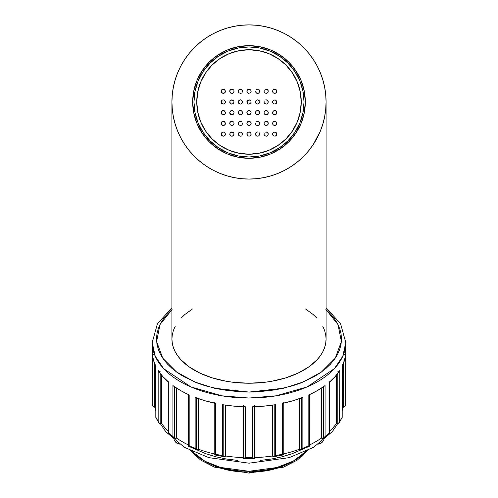 <?xml version="1.0" encoding="UTF-8"?>
<svg xmlns="http://www.w3.org/2000/svg" width="498" height="498" viewBox="0 0 498 498"><rect width="100%" height="100%" fill="white"/><g stroke="black" fill="none" stroke-linecap="round" stroke-linejoin="round"><path stroke-width="0.75" d="M306.127 451.275L293.073 461.235L277.479 467.454L249 471.276L249 473.1L249 471.276A64.23 36.84 0 0 0 306.127 451.275M249 472.328L269.984 470.149L293.278 461.123M160.418 423.804L165.666 431.617L184.403 447.316L208.805 457.65L249 463.184L249 471.276L249 458.583L249 463.184L289.195 457.65L313.597 447.316L332.334 431.617L337.582 423.804M179.703 444.141L176.678 443.033L174.107 440.101A80.931 46.42 0 0 0 175.682 442.162L175.682 441.377L175.682 442.162A6.424 3.685 0 0 0 179.336 444.073M342.612 407.109A93.78 53.79 180 0 1 342.194 409.922A93.78 53.79 0 0 0 342.612 407.109L342.612 365.376L342.612 407.109A5.808 3.33 -0 0 0 343.153 407.183A2.141 1.226 -0 0 0 343.458 407.208L343.564 363.092L343.458 407.208A2.141 1.226 180 0 1 343.153 407.183L343.153 364.138L343.153 407.183A5.808 3.33 180 0 1 342.612 407.109M336.312 423.543A93.78 53.79 180 0 1 329.763 431.256A93.78 53.79 0 0 0 336.312 423.543L336.312 375.243L336.312 423.543A5.808 3.33 -0 0 0 336.785 423.711A2.141 1.226 -0 0 0 337.065 423.786L337.825 423.754L337.825 373.332L337.825 423.754L337.065 423.786A2.141 1.226 180 0 1 336.785 423.711L336.785 374.67L336.785 423.711A5.808 3.33 180 0 1 336.312 423.543M309.638 444.944A93.78 53.79 0 0 0 321.465 438.059A93.78 53.79 180 0 1 310.559 444.49M283.785 453.865A93.78 53.79 0 0 0 299.522 449.233A93.78 53.79 180 0 1 286.157 453.305M254.739 457.606A93.78 53.79 0 0 0 272.636 455.969A93.78 53.79 180 0 1 258.643 457.419M272.674 456.286A2.141 1.226 0 0 0 272.736 456.461L273.607 456.734L274.796 456.087L274.796 404.799L274.796 456.087L273.607 456.734L272.736 456.461A2.141 1.226 180 0 1 272.674 456.286L272.674 405.123L272.674 456.286A5.808 3.33 180 0 1 272.636 455.969L272.636 405.129L272.636 455.969A5.808 3.33 0 0 0 272.674 456.286M299.728 449.526A2.141 1.226 -0 0 0 299.883 449.682L301.67 449.451L301.67 397.865L301.67 449.451L299.883 449.682A2.141 1.226 180 0 1 299.728 449.526L299.728 398.568L299.728 449.526A5.808 3.33 180 0 1 299.522 449.233L299.522 398.643L299.522 449.233A5.808 3.33 -0 0 0 299.728 449.526M321.82 438.302A2.141 1.226 -0 0 0 322.05 438.427L323.389 438.308L323.389 386.803L323.389 438.308L322.05 438.427A2.141 1.226 180 0 1 321.82 438.302L321.82 387.861L321.82 438.302A5.808 3.33 180 0 1 321.465 438.059L321.465 388.091L321.465 438.059A5.808 3.33 -0 0 0 321.82 438.302M154.436 354.595A2.141 1.226 180 0 1 152.295 353.412L152.295 404.27L152.83 406.144L154.436 407.208L154.436 363.092L154.542 407.208A2.141 1.226 0 0 0 154.847 407.183A5.808 3.33 0 0 0 155.388 407.109A93.78 53.79 0 0 0 155.806 409.922A93.78 53.79 180 0 1 155.388 407.109L155.388 365.376L155.388 407.109A5.808 3.33 180 0 1 154.847 407.183A2.141 1.226 180 0 1 154.542 407.208L154.43 407.202M160.175 371.253A2.141 1.226 180 0 1 158.165 370.45L158.165 421.308L158.868 422.79L160.175 423.754L160.175 373.332L160.175 423.754L160.935 423.786A2.141 1.226 0 0 0 161.215 423.711A5.808 3.33 0 0 0 161.688 423.543A93.78 53.79 0 0 0 168.237 431.256A93.78 53.79 180 0 1 161.688 423.543L161.688 375.243L161.688 423.543A5.808 3.33 180 0 1 161.215 423.711A2.141 1.226 180 0 1 160.935 423.786L159.447 423.375L158.165 421.308L158.165 370.45L158.476 370.773M174.611 386.081A2.141 1.226 180 0 1 172.924 385.608L172.924 436.472L174.611 438.308L174.611 386.803L174.611 438.308L175.95 438.427A2.141 1.226 -0 0 0 176.18 438.302A5.808 3.33 -0 0 0 176.535 438.059A93.78 53.79 0 0 0 188.362 444.944A93.78 53.79 180 0 1 176.535 438.059L176.535 388.091L176.535 438.059A5.808 3.33 180 0 1 176.18 438.302A2.141 1.226 180 0 1 175.95 438.427L174.611 438.308M196.33 397.622A2.141 1.226 180 0 1 195.135 397.416L195.135 448.275L196.33 449.451L196.33 397.865L196.33 449.451L198.117 449.682A2.141 1.226 0 0 0 198.272 449.526A5.808 3.33 0 0 0 198.478 449.233A93.78 53.79 0 0 0 214.215 453.865A93.78 53.79 180 0 1 198.478 449.233L198.478 398.643L198.478 449.233A5.808 3.33 180 0 1 198.272 449.526A2.141 1.226 180 0 1 198.117 449.682L196.66 449.65L195.135 448.275L195.135 397.416L195.702 397.572M222.618 404.706L222.618 455.564L223.204 456.087L223.204 404.799L223.204 456.087L224.393 456.734L225.264 456.461A2.141 1.226 0 0 0 225.326 456.286A5.808 3.33 0 0 0 225.364 455.969A93.78 53.79 0 0 0 243.261 457.606A93.78 53.79 180 0 1 225.364 455.969L225.364 405.129L225.364 455.969A5.808 3.33 180 0 1 225.326 456.286A2.141 1.226 180 0 1 225.264 456.461L224.393 456.734L222.618 455.564L222.618 404.706A2.141 1.226 0 0 0 223.204 404.75A2.141 1.226 180 0 1 222.618 404.706A96.774 55.508 0 0 0 245.321 406.766L233.861 406.125L222.618 404.706M326.078 309.694L337.999 324.572L341.391 341.553L335.272 358.149L321.384 372.05L303.083 382.059L283.636 388.216L249 392.075L249 398.039L276.097 395.817L307.067 386.934L334.388 368.651L342.798 356.195L345.774 342.531A96.774 55.508 180 0 1 249 398.039L249 457.668A96.774 55.508 0 0 0 252.679 457.631L252.679 406.766A96.774 55.508 0 0 0 275.382 404.706L275.382 455.564A96.774 55.508 0 0 0 282.385 454.263L282.385 403.399A96.774 55.508 0 0 0 302.865 397.416L302.865 448.275A96.774 55.508 -0 0 0 308.822 445.797L308.822 394.933A96.774 55.508 0 0 0 325.076 385.608L325.076 436.472A96.774 55.508 -0 0 0 329.402 433.055L329.402 382.196A96.774 55.508 0 0 0 339.835 370.45L339.835 421.308A96.774 55.508 -0 0 0 342.114 417.293L342.114 366.435A96.774 55.508 0 0 0 345.705 353.412L345.705 404.27A96.774 55.508 -0 0 0 345.774 402.16A96.774 55.508 180 0 1 345.705 404.27L345.164 406.156L345.662 404.762M276.658 111.832L276.832 112.685L276.533 111.583L275.687 110.786L273.651 110.817L275.232 110.612L276.658 111.832M273.626 110.83L272.593 112.255M276.322 114.073L275.045 114.795L273.309 114.322L272.549 112.685L273.072 111.284M276.676 111.876L275.332 110.643M242.545 112.299L242.576 112.685L242.545 112.299M242.439 111.932L241.399 110.774L240.086 110.568L238.891 111.203L238.293 112.685L238.891 111.203L239.638 110.699L241.399 110.774L242.433 111.907M241.393 110.768L239.606 110.712L241.393 110.768M233.873 111.932L234.01 112.685L233.873 111.932M233.494 111.284L232.043 110.55L231.128 110.674L230.35 111.178L229.727 112.685L230.387 111.141L231.197 110.656L233.394 111.178M221.317 113.482L221.342 111.832L222.768 110.612L224.355 110.817L225.451 112.666L224.779 111.129L223.222 110.544L221.71 111.253L221.212 112.255M224.337 110.805L222.662 110.643L221.84 111.122M248.11 100.03L246.859 101.978L248.104 100.036L249.89 100.03L247.674 100.297L246.877 101.679M251.004 101.225L250.587 100.54L251.004 101.225M249.89 100.03L250.587 100.54L249 99.837L249 93.412L249 99.837L249.461 99.886L249 99.837M259.564 101.206L259.103 100.49L259.564 101.206M258.35 99.986L259.103 100.49L257.435 99.843L258.35 99.986M256.595 100.073L257.435 99.843L255.953 100.571L257.441 99.843M255.555 101.231L255.424 101.978L255.561 101.225M258.381 99.998L257.466 99.837M268.111 101.175L268.273 101.978L267.607 100.428L268.111 101.175M266.797 99.942L267.607 100.428L265.895 99.849L266.797 99.942M265.104 100.098L265.895 99.849L265.104 100.098M264.282 100.889L264.121 101.231L264.282 100.889M264.992 103.789L266.772 104.02L267.613 103.522L268.273 101.978L267.756 103.366L266.38 104.107L264.65 103.528L264.145 102.781L264.121 101.231L264.139 102.762M266.405 99.855L265.92 99.849M276.658 101.125L276.832 101.978L275.687 100.079L273.651 100.11L275.232 99.905L276.658 101.125M273.626 100.123L272.593 101.555M276.322 103.366L275.045 104.088L273.309 103.615L272.549 101.978L273.072 100.577M276.676 101.169L275.332 99.936M259.564 90.499L259.103 89.789L259.564 90.499M258.35 89.279L259.103 89.789L257.435 89.136L258.35 89.279M256.595 89.366L257.435 89.136L255.953 89.864L257.466 89.136M268.111 90.468L268.273 91.271L267.607 89.727L268.111 90.468M266.797 89.235L267.607 89.727L265.895 89.142L266.797 89.235M265.104 89.391L265.895 89.142L265.104 89.391M264.282 90.182L264.121 90.524L264.282 90.182M264.992 93.089L266.772 93.313L267.613 92.821L268.273 91.271L267.756 92.665L266.38 93.4L264.65 92.821L264.145 92.074L264.121 90.524L264.139 92.062M267.644 89.758L265.92 89.142M273.626 89.416L275.232 89.198L276.079 89.64L276.832 91.271L276.197 89.746L275.133 89.179L273.651 89.403L272.593 90.848M276.322 92.665L275.045 93.387L273.309 92.908L272.549 91.271L273.072 89.877M276.676 90.462L275.332 89.229M242.545 90.891L242.439 90.524L242.545 90.891M242.047 89.858L241.399 89.36L242.047 89.858M240.546 89.136L238.891 89.796L238.293 91.271L238.891 89.796L239.638 89.285L241.399 89.36L239.606 89.298L241.393 89.354L240.515 89.136M242.545 101.598L242.439 101.231L242.545 101.598M242.439 101.231L241.381 100.054L240.055 99.874L238.872 100.515L238.293 101.978L238.891 100.496L239.638 99.992L241.399 100.067L242.433 101.2M239.606 100.005L241.399 100.067L240.478 99.837M233.873 101.225L234.01 101.978L233.873 101.225M233.487 100.577L232.093 99.849L231.197 99.949L230.387 100.434L229.727 101.978L230.387 100.434L231.197 99.949L233.394 100.472M232.877 100.086L230.705 100.185M224.928 100.577L225.451 101.978L224.779 100.422L223.222 99.837L222.127 100.191L221.212 101.555M221.317 102.775L221.342 101.125L221.921 100.347L222.768 99.905L224.355 100.11L222.662 99.936L221.84 100.422M224.928 100.584L224.337 100.098M248.11 89.329L247.413 89.833L246.859 91.271L247.413 89.833L249 89.13L250.587 89.833L251.141 91.271L250.587 89.833L249 89.13L247.674 89.596L246.877 90.972M259.564 122.614L259.103 121.904L259.564 122.62M258.35 121.4L259.103 121.904L257.435 121.251L258.35 121.4M256.595 121.481L257.435 121.251L255.953 121.979L257.466 121.251M248.11 121.444L246.859 123.392L247.413 121.954L249 121.251L250.587 121.948L251.141 123.392L250.587 121.948L249 121.251L247.674 121.711L246.877 123.093M221.317 134.89L221.342 133.246L222.768 132.02L224.355 132.225L225.451 134.074L224.779 132.536L223.222 131.958L222.127 132.306L221.212 133.669M224.337 132.219L222.662 132.051L221.84 132.536M233.873 133.346L234.01 134.093L233.873 133.346M233.487 132.692L232.093 131.964L231.197 132.063L230.387 132.555L229.727 134.093L230.387 132.555L231.197 132.063L233.394 132.593M259.564 133.321L259.103 132.611L259.564 133.327M256.595 132.188L257.435 131.958L255.953 132.686L257.441 131.958M255.555 133.346L255.424 134.093L255.561 133.34M268.111 133.29L268.273 134.093L267.607 132.543L268.111 133.29M266.797 132.057L267.607 132.543L265.895 131.964L266.797 132.057M265.104 132.213L265.895 131.964L265.104 132.213M264.282 133.003L264.121 133.346L264.282 133.003M264.992 135.91L266.772 136.135L267.613 135.643L268.273 134.093L267.756 135.487L266.38 136.222L264.65 135.643L264.145 134.896L264.121 133.346L264.139 134.883M266.405 131.97L267.283 132.294L265.92 131.964M276.658 133.24L276.832 134.093L276.533 132.997L275.687 132.2L273.651 132.225L275.232 132.02L276.658 133.24M273.626 132.238L272.593 133.669M276.322 135.487L275.045 136.209L273.309 135.73L272.549 134.093L273.072 132.698M276.676 133.283L275.332 132.051M242.545 133.713L242.439 133.346L242.545 133.713M242.439 133.346L241.399 132.182L240.055 131.989L238.872 132.63L238.293 134.093L238.891 132.617L239.638 132.107L241.399 132.182L242.433 133.321M238.891 132.617L240.086 131.982L241.393 132.175L239.606 132.119M268.111 111.882L268.273 112.685L267.607 111.135L268.111 111.882M266.797 110.649L267.607 111.135L265.895 110.556L266.797 110.649M265.104 110.805L265.895 110.556L265.104 110.805M264.282 111.596L264.506 111.284L264.282 111.596M264.992 114.496L266.772 114.727L267.613 114.229L268.273 112.685L267.756 114.073L266.38 114.808L264.65 114.229L264.145 113.488L264.121 111.932L264.139 113.469M267.644 111.172L265.92 110.55M259.564 111.919L259.707 112.685L259.116 111.21L259.564 111.913L258.35 110.693L259.103 111.197M257.435 110.544L258.35 110.693L257.435 110.544L255.953 111.278L256.601 110.774M255.555 111.938L255.953 111.278L255.555 111.938M258.381 110.705L257.466 110.544L258.381 110.705M248.11 110.737L246.859 112.685L248.104 110.737L249.89 110.737L247.674 111.004L246.877 112.386M251.004 111.932L250.587 111.247L251.004 111.932M249.89 110.737L250.587 111.247L249 110.544L249 104.119L249 110.544L249.461 110.593M221.317 124.183L221.342 122.539L222.768 121.319L224.355 121.524L225.451 123.373L224.779 121.829L223.222 121.251L221.71 121.96L221.212 122.962M224.337 121.512L222.662 121.35L221.84 121.829M233.873 122.639L234.01 123.392L233.873 122.639M232.89 121.506L233.494 121.991L232.043 121.257L231.128 121.381L229.877 122.608L231.197 121.356L232.89 121.506L231.197 121.356L230.387 121.848L229.727 123.392L229.883 122.595M242.545 123.006L242.576 123.392L242.545 123.006M242.047 121.979L241.399 121.475L242.047 121.979M238.891 121.91L238.293 123.392L238.891 121.91L239.638 121.4L241.399 121.475L240.055 121.282L238.872 121.923L240.546 121.251L239.606 121.419M276.658 122.539L276.832 123.392L276.533 122.29L275.687 121.493L273.651 121.518L275.232 121.319L276.658 122.539M273.626 121.537L272.593 122.962M276.322 124.78L275.045 125.502L273.309 125.023L272.549 123.392L273.072 121.991M276.676 122.583L275.332 121.344M268.111 122.589L268.273 123.392L267.607 121.842L268.111 122.589M266.797 121.356L267.607 121.842L265.895 121.263L266.797 121.356M265.104 121.506L265.895 121.263L265.104 121.506M264.282 122.303L264.506 121.991L264.282 122.303M264.992 125.203L266.772 125.434L267.613 124.936L268.273 123.392L267.756 124.78L266.38 125.515L264.65 124.936L264.145 124.195L264.121 122.639L264.139 124.176M266.405 121.263L267.283 121.587L265.92 121.257M233.873 90.524L234.01 91.271L233.873 90.524M232.89 89.391L233.494 89.877L232.043 89.136L231.128 89.267L229.877 90.493L231.197 89.242L232.89 89.391L231.197 89.242L230.387 89.733L229.727 91.271L229.883 90.474M221.317 92.068L221.342 90.424L222.768 89.198L224.355 89.403L225.451 91.252L224.779 89.715L223.222 89.136L222.127 89.484L221.212 90.848M224.337 89.397L222.662 89.229L221.84 89.715M248.11 132.151L247.413 132.655L246.859 134.093L247.413 132.655L249 131.951L250.587 132.655L251.141 134.093L250.587 132.655L249 131.951L247.674 132.418L246.877 133.794M246.996 134.852L248.104 136.041L246.859 134.093L247.413 135.531L249 136.234L249 154.218L238.81 153.216L229.005 150.247L219.973 145.416L212.061 138.917L205.562 131.005L200.738 121.973L197.762 112.168L196.76 101.978A52.24 52.24 0 0 1 249 49.738A52.24 52.24 0 0 1 301.24 101.978A52.24 52.24 0 0 1 249 154.218A52.24 52.24 0 0 1 196.76 101.978L197.762 91.788L200.738 81.983L205.562 72.957L212.061 65.039L219.973 58.54L229.005 53.716L238.81 50.74L249 49.738L249 89.13L249 49.738L259.19 50.74L268.995 53.716L278.027 58.54L285.939 65.039L292.438 72.957L297.262 81.983L300.238 91.788L301.24 101.978L300.238 112.168L297.262 121.973L292.438 131.005L285.939 138.917L278.027 145.416L268.995 150.247L259.19 153.216L249 154.218L249 136.234L250.513 135.605L251.141 134.093L251.004 134.846M249.012 136.234L247.413 135.531M249.012 125.527L247.413 124.824L248.104 125.334L246.859 123.392L247.413 124.824L249 125.527L249 131.951L249 125.527L250.513 124.905L251.141 123.392L251.004 124.139M248.104 125.334L248.533 125.477L248.104 125.334M249.012 114.826L247.413 114.117L248.104 114.627L246.859 112.685L247.413 114.117L249 114.826L249 121.251L249 114.826L250.513 114.198L251.141 112.685L251.004 113.432M248.104 114.627L248.533 114.777M247.413 103.416L248.104 103.92L246.859 101.978L247.413 103.416L248.533 104.07L250.513 103.491L251.141 101.978L251.004 102.725M249.012 104.119L248.533 104.07M249.012 93.412L247.413 92.709L248.104 93.219L246.859 91.271L247.413 92.709L248.533 93.363L250.513 92.784L251.141 91.271L251.004 92.024M248.104 93.219L248.533 93.363L248.104 93.219M230.705 89.478L232.056 89.142M238.436 122.62L238.393 124.027L239.239 125.166M230.705 121.593L232.056 121.257M238.436 133.327L238.393 134.734L239.239 135.873M232.877 132.207L231.582 131.97L230.35 132.586M232.865 132.2L230.705 132.3M232.865 100.079L231.128 99.974M241.991 103.453L242.576 101.978L241.984 103.453L240.31 104.113L241.997 103.441M238.436 101.212L238.393 102.619L239.239 103.752M238.436 90.505L238.393 91.912L239.239 93.051M232.865 110.786L231.582 110.562L230.35 111.178M231.128 110.674L230.705 110.886M238.436 111.913L238.393 113.32L239.239 114.459M221.18 91.52L222.257 93.138L223.714 93.375L225.077 92.479L225.451 91.271L224.691 92.908L223.82 93.35L221.678 92.665M233.873 92.03L234.01 91.271L233.357 92.815L232.535 93.307L230.835 93.145L232.603 93.288L233.867 92.055M230.176 92.584L230.835 93.145L229.727 91.271L230.176 92.584M242.383 124.276L242.576 123.392L242.383 124.276M241.499 125.247L240.31 125.527L241.499 125.247M233.873 124.145L234.01 123.392L233.357 124.936L231.62 125.515L230.244 124.78L229.727 123.392L230.176 124.699L231.533 125.502L233.132 125.116L233.873 124.145M221.18 123.635L222.257 125.253L223.714 125.49L225.077 124.593L225.451 123.392L224.691 125.023L223.82 125.465L221.678 124.78M242.383 134.983L242.576 134.093L242.383 134.983M241.499 135.954L240.31 136.234L241.499 135.954M233.873 134.852L234.01 134.093L233.357 135.637L232.535 136.128L230.835 135.966L232.603 136.103L233.873 134.852M230.176 135.406L230.835 135.966L229.727 134.093L230.176 135.406M221.18 134.342L222.257 135.96L223.714 136.197L225.077 135.3L225.451 134.093L224.691 135.73L223.82 136.172L221.678 135.487M221.18 102.227L222.257 103.845L223.714 104.082L225.077 103.179L225.451 101.978L224.691 103.609L223.82 104.057L221.678 103.372M233.873 102.731L234.01 101.978L233.357 103.522L232.535 104.014L230.835 103.852L232.603 103.989L233.873 102.731M230.176 103.285L230.835 103.852L229.727 101.978L230.176 103.285M240.546 99.843L238.891 100.496M242.383 92.161L242.576 91.271L242.383 92.161M241.499 93.132L240.31 93.412L241.499 93.132M221.18 112.934L222.257 114.552L223.714 114.783L225.077 113.886L225.451 112.685L224.691 114.316L223.82 114.764L221.678 114.073M233.873 113.438L234.01 112.685L233.357 114.229L232.535 114.721L230.835 114.559L232.603 114.696L233.873 113.438M230.176 113.992L230.835 114.559L229.727 112.685L230.176 113.992M232.89 110.799L231.197 110.656L229.883 111.888M242.383 113.575L242.576 112.685L242.383 113.575M241.499 114.54L240.31 114.82L241.499 114.54M271.342 175.75L278.494 173.192L285.335 169.955L291.822 166.064L297.897 161.564L303.5 156.484L308.579 150.875L313.086 144.8L320.214 131.472L322.76 124.351L324.596 117.018L325.704 109.535L326.078 101.978A77.078 77.078 0 0 1 249 179.056A77.078 77.078 0 0 1 171.922 101.978L172.296 109.535L173.404 117.018L175.24 124.351L177.786 131.472L181.023 138.313L184.914 144.8L189.421 150.875L194.5 156.484L200.103 161.564L206.178 166.064L212.665 169.955L219.506 173.192L226.627 175.738L233.96 177.574L241.443 178.689L249 179.056L249 383.23A77.078 44.21 0 0 0 326.078 339.02L325.704 334.687L324.596 330.398L322.76 326.19M320.214 131.472L316.977 138.313L313.03 144.881M218.429 56.224L227.941 51.145L218.429 56.224L210.094 63.072L203.246 71.407L198.16 80.919L195.029 91.246L193.977 101.978L195.029 112.716L198.16 123.037L203.246 132.549L210.094 140.884L218.429 147.732L227.941 152.818L238.268 155.949L249 157.007L259.732 155.949L270.059 152.818L279.571 147.732L287.906 140.884L294.754 132.549L299.84 123.037L302.971 112.716L304.023 101.978A55.023 55.023 0 0 0 249 46.955A55.023 55.023 0 0 0 193.977 101.978L192.689 101.978A56.311 56.311 0 0 1 249 45.667A56.311 56.311 0 0 1 305.311 101.978L304.023 101.978L302.971 91.246L299.84 80.919L294.754 71.407L287.906 63.072L279.571 56.224L270.059 51.145L279.571 56.224M256.545 178.689L264.04 177.574L271.373 175.738M175.24 124.351L177.842 131.597M302.809 449.115L292.451 453.603L282.372 456.728L271.628 459.007L260.429 460.395M237.571 460.395L226.372 459.007L215.628 456.728L205.55 453.603L195.191 449.115M302.298 397.572L292.936 400.759L282.385 403.399L282.385 454.263A96.774 55.508 180 0 1 275.382 455.564L275.382 404.706A2.141 1.226 180 0 1 274.796 404.75A2.141 1.226 0 0 0 275.382 404.706L264.139 406.125L252.679 406.766L252.679 457.631L254.055 458.434L254.739 458.098A2.141 1.226 180 0 0 254.702 457.917M283.785 402.247A2.141 1.226 180 0 1 282.385 403.399L283.157 403.119M339.524 370.773L335.229 376.5L329.402 382.196L329.402 433.055A96.774 55.508 180 0 1 325.076 436.472L325.076 385.608L317.431 390.55L308.822 394.933L308.822 445.797L309.594 446.202L308.822 445.797A96.774 55.508 180 0 1 302.865 448.275L301.67 449.451L302.865 448.275L302.865 397.416A2.141 1.226 180 0 1 301.67 397.622M329.402 382.196L329.738 381.705M345.475 348.681L345.705 353.412L344.585 359.986L342.163 365.906M152.525 348.681L152.295 353.412A96.774 55.508 0 0 0 155.886 366.435L153.415 359.986L152.295 353.412L152.295 404.27A96.774 55.508 180 0 1 152.226 402.16A96.774 55.508 0 0 0 152.295 404.27L152.338 404.762L152.295 404.27M155.837 365.906L155.886 417.293A96.774 55.508 0 0 0 158.165 421.308A96.774 55.508 180 0 1 155.886 417.293L155.886 366.435M168.262 381.705L162.771 376.5L158.165 370.45A96.774 55.508 0 0 0 168.598 382.196L168.598 433.055A96.774 55.508 -0 0 0 172.924 436.472L172.924 385.608A96.774 55.508 0 0 0 189.178 394.933L180.569 390.55L172.924 385.608M214.843 403.119L205.064 400.759L195.135 397.416A96.774 55.508 0 0 0 215.615 403.399L215.615 454.263A96.774 55.508 0 0 0 222.618 455.564A96.774 55.508 180 0 1 215.615 454.263L214.24 454.823M175.24 326.19L173.404 330.398L172.296 334.687L171.922 339.02A77.078 44.21 0 0 0 249 383.23L249 179.056L256.557 178.689M326.078 101.978L325.704 94.421L324.596 86.938L322.76 79.605L320.214 72.484L316.977 65.643L313.086 59.156L308.579 53.081L303.5 47.478L297.897 42.398L291.822 37.892L285.335 34.001L278.494 30.77L271.373 28.218L264.04 26.382L256.557 25.274L249 24.9L241.443 25.274L233.96 26.382L226.627 28.218L219.506 30.77L212.665 34.001L206.178 37.892L200.103 42.398L194.5 47.478L189.421 53.081L184.914 59.156L181.023 65.643L177.786 72.484L175.24 79.605L173.404 86.938L172.296 94.421L171.922 101.978A77.078 77.078 0 0 1 249 24.9A77.078 77.078 0 0 1 326.078 101.978L326.078 339.02L325.704 343.352L324.596 347.648L322.76 351.856L320.214 355.939L316.977 359.861L308.579 367.07L297.897 373.195L285.335 378.013L271.373 381.331L264.04 382.383L249 383.23L233.96 382.383L226.627 381.331L212.665 378.013L200.103 373.195L189.421 367.07L181.023 359.861L177.786 355.939L175.24 351.856L173.404 347.648L172.296 343.352L171.922 339.02L171.922 101.984M305.311 101.978L304.228 112.965L301.022 123.529L295.818 133.265L288.815 141.793L280.287 148.796L270.551 154L259.987 157.206L249 158.289L238.013 157.206L227.449 154L217.713 148.796L209.185 141.793L202.182 133.265L196.978 123.529L193.772 112.965L192.689 101.978L193.772 90.991L196.978 80.427L202.182 70.697L209.185 62.163L217.713 55.16L227.449 49.956L238.013 46.75L249 45.667L259.987 46.75L270.551 49.956L280.287 55.16L288.815 62.163L295.818 70.697L301.022 80.427L304.228 90.991L305.311 101.978A56.311 56.311 0 0 1 249 158.289A56.311 56.311 0 0 1 192.689 101.978L193.977 101.978A55.023 55.023 0 0 0 249 157.007A55.023 55.023 0 0 0 304.023 101.978L305.311 101.978M175.24 79.605L177.786 72.484M206.178 37.892L212.665 34.001M271.373 28.218L278.494 30.77M313.086 59.156L316.977 65.643M295.818 70.697L288.815 62.163L280.287 55.16M217.713 55.16L209.185 62.163L202.182 70.697M270.059 51.145L259.732 48.007L249 46.955L238.268 48.007L227.941 51.145M275.195 114.764L276.67 113.507L276.701 111.944M272.58 113.034L273.06 114.073L274.062 114.727M258.53 103.889L259.57 102.725L258.549 103.883L256.775 103.97L256.022 103.46L255.424 101.978L256.103 103.54L257.777 104.107L259.004 103.565L259.707 101.99M264.015 102.314L264.245 102.999M275.195 104.057L276.67 102.8L276.701 101.237M272.58 102.327L273.06 103.366L274.062 104.026M255.424 91.24L256.103 92.84L257.777 93.406L259.004 92.858L259.707 91.283M264.015 91.607L264.245 92.292M275.195 93.356L276.67 92.099L276.701 90.53M272.58 91.626L273.06 92.659L274.062 93.319M258.53 125.303L259.57 124.139L258.549 125.291L256.775 125.378L256.022 124.874L255.424 123.392L256.103 124.954L257.777 125.521L259.004 124.973L259.707 123.398M258.53 136.004L259.57 134.84L258.549 135.998L256.775 136.085L256.022 135.574L255.424 134.093L256.103 135.655L257.777 136.222L259.004 135.68L259.707 134.105M264.015 134.429L264.245 135.114M275.195 136.178L276.67 134.921L276.701 133.352M272.58 134.448L273.06 135.481L274.062 136.141M264.015 113.021L264.245 113.706M258.53 114.596L259.57 113.432L258.549 114.584L256.775 114.677L256.022 114.167L255.424 112.685L256.103 114.247L257.777 114.814L259.004 114.272L259.707 112.697M275.195 125.471L276.67 124.214L276.701 122.651M272.58 123.741L273.06 124.774L274.062 125.434M264.015 123.722L264.245 124.413M249.461 89.179L249 89.13M249.461 121.3L249 121.251M249.461 132.001L249 131.951L249.461 132.001M265.129 100.086L265.951 99.843M255.424 91.271L256.009 92.74M265.129 89.379L265.951 89.142M266.86 89.26L266.405 89.148M257.466 131.958L257.933 131.982L257.466 131.958M265.951 131.964L265.117 132.207M265.129 110.793L265.951 110.55M266.86 110.674L267.283 110.88L266.86 110.674M265.951 121.257L265.117 121.5M224.772 92.833L225.289 92.08M231.688 93.406L233.394 92.777M229.727 91.271L229.864 92.018M267.974 124.475L268.136 124.139M266.318 125.521L267.75 124.786M276.832 123.392L276.695 124.151M272.549 123.392L272.711 124.201M240.347 125.527L238.822 124.799L238.33 123.772M231.688 125.521L233.394 124.892M229.727 123.392L229.864 124.139M224.772 124.948L225.289 124.201M255.567 113.451L256.009 114.154M267.974 113.774L268.136 113.432M266.318 114.814L267.75 114.079M240.347 136.234L238.822 135.5L238.33 134.472M276.832 134.093L276.695 134.858M272.549 134.093L272.711 134.902M267.974 135.182L268.136 134.84M266.318 136.228L267.75 135.493M255.567 134.865L256.009 135.562M231.688 136.228L233.394 135.599M229.727 134.093L229.864 134.84M224.772 135.655L225.289 134.902M255.567 124.158L256.009 124.861M224.772 103.54L225.289 102.787M231.688 104.113L233.394 103.484M229.727 101.978L229.864 102.725M240.347 104.119L238.822 103.385L238.33 102.358M240.347 93.412L238.822 92.678L238.33 91.651M276.832 91.271L276.695 92.037M272.549 91.271L272.711 92.086M267.974 92.36L268.136 92.018M266.318 93.406L267.75 92.672M258.53 93.188L259.57 92.018L258.549 93.176L257.696 93.412L256.775 93.263L255.567 92.049M276.832 101.978L276.695 102.744M272.549 101.978L272.711 102.787M267.974 103.067L268.136 102.725M266.318 104.113L267.75 103.372M255.567 102.744L256.009 103.447M224.772 114.241L225.289 113.494M231.688 114.82L233.394 114.185M229.727 112.685L229.864 113.432M240.347 114.82L238.822 114.092L238.33 113.065M276.832 112.685L276.695 113.451M272.549 112.685L272.711 113.494M254.559 458.465L252.679 457.631A96.774 55.508 180 0 1 249 457.668A96.774 55.508 180 0 1 245.321 457.631L245.321 406.766L245.321 457.631A96.774 55.508 0 0 0 249 457.668L249 398.039A96.774 55.508 180 0 1 152.226 342.531L155.202 356.195L163.612 368.651L190.933 386.934L221.903 395.817L249 398.039L249 392.075L239.936 391.82L222.152 389.791L205.4 385.813L197.613 383.136L183.594 376.538L177.5 372.678L172.096 368.495L167.428 364.032L163.549 359.326L160.487 354.42L158.283 349.372L156.951 344.224L156.509 339.02L156.951 333.822L158.283 328.674L160.487 323.619L163.549 318.72L167.428 314.014L172.096 309.551M189.178 445.797A96.774 55.508 0 0 0 195.135 448.275A96.774 55.508 180 0 1 189.178 445.797L188.387 446.202L189.178 445.797L189.178 394.933L189.178 445.797M325.904 309.551L330.572 314.014L334.451 318.72L337.513 323.619L339.717 328.674L341.049 333.822L341.491 339.02L341.049 344.224L339.717 349.372L337.513 354.42L334.451 359.326L330.572 364.032L325.904 368.495L320.5 372.678L314.406 376.538L300.387 383.136L292.6 385.813L275.848 389.791L258.064 391.82L249 392.075L214.364 388.216L194.917 382.059L176.616 372.05L162.728 358.149L156.609 341.553L160.001 324.572L171.922 309.694M192.477 308.965L184.914 314.462L181.023 318.178M316.977 318.178L313.086 314.462L305.523 308.965M243.261 458.098L243.441 458.465L243.261 458.098A2.141 1.226 180 0 1 243.298 457.917M254.739 405.54A2.141 1.226 180 0 1 252.679 406.766M245.302 457.643L243.31 458.359M243.889 458.453L243.485 458.484M245.321 406.766A2.141 1.226 180 0 1 243.261 405.54M243.441 458.465L245.321 457.631M225.326 405.123L225.326 456.286L225.326 405.123M214.215 402.247A2.141 1.226 180 0 0 215.615 403.399L215.615 454.263L214.489 454.842L214.352 454.425A2.141 1.226 180 0 1 214.482 454.263M198.272 398.568L198.272 449.526L198.272 398.568M188.543 446.027L188.835 445.816A2.141 1.226 180 0 1 189.047 445.685M176.18 387.861L176.18 438.302L176.18 387.861M161.215 374.67L161.215 423.711L161.215 374.67M154.847 364.138L154.847 407.183L154.847 364.138M308.953 445.685A2.141 1.226 180 0 1 309.165 445.816L309.432 446.009M283.518 454.263A2.141 1.226 180 0 1 283.648 454.425L283.779 454.805L283.648 454.425M225.264 456.461L224.393 456.734M197.308 449.875L196.66 449.65M174.275 438.109L172.937 436.491M172.924 436.472A96.774 55.508 180 0 1 168.598 433.055L168.598 382.196A2.141 1.226 180 0 1 168.237 381.512L168.237 433.341L174.256 438.097M168.249 433.36L168.598 433.055M158.868 422.79L158.445 422.08M152.444 405.266L152.338 404.762M344.523 406.854L345.17 406.144M345.705 404.27L345.705 353.412A2.141 1.226 180 0 1 343.564 354.595M343.564 407.208L344.498 406.872M342.194 417.43L342.194 366.098A2.141 1.226 180 0 1 342.114 366.435L341.995 417.573M342.114 417.293L342.114 417.293A96.774 55.508 180 0 1 339.835 421.308L339.132 422.79L337.825 423.754L339.555 422.08L339.132 422.79M339.555 422.08L339.835 370.45A2.141 1.226 180 0 1 337.825 371.253M325.063 436.491L323.389 438.308L325.076 436.472M325.076 385.608A2.141 1.226 180 0 1 323.389 386.081M301.053 449.781L309.632 446.202L309.638 393.968A2.141 1.226 180 0 1 308.822 394.933M301.34 449.65L300.692 449.875M283.511 454.842L283.02 454.637L283.511 454.842M282.385 454.263L283.02 454.637L282.385 454.263M275.382 455.564L274.796 456.087L275.382 455.564M273.607 456.734L273.085 456.753M318.664 444.073A6.424 3.685 0 0 0 322.318 442.162L322.318 441.377L322.318 442.162A80.931 46.42 0 0 0 323.893 440.101L321.322 443.033L318.297 444.141M191.873 451.275A64.23 36.84 0 0 0 249 471.276L220.521 467.454L204.927 461.235L191.873 451.275M291.392 462.256L282.304 466.533L271.939 469.707L266.405 470.847L254.876 472.16M243.124 472.16L231.595 470.847L226.061 469.707L215.696 466.533L206.608 462.256M307.471 450.622L297.462 459.984L283.623 467.105L249 473.1L214.377 467.105L200.538 459.984L190.529 450.622M342.194 410.707L342.649 407.115M345.699 404.438L345.774 342.531L340.62 323.893L326.078 307.671M171.922 307.671L157.38 323.893L152.226 342.531L152.301 404.438M254.739 458.154L254.739 406.71M254.41 458.496L243.59 458.496M243.261 406.71L243.261 458.154M224.542 456.766L214.296 454.855M214.215 403.1L214.215 454.749M196.947 449.781L188.369 446.202L188.362 393.968M158.725 422.578L155.818 417.467M155.806 366.098L155.806 417.43M342.182 417.467L339.275 422.578M323.744 438.097L329.757 433.353L329.763 381.512M283.785 454.749L283.785 403.1M283.704 454.855L273.458 456.766M155.806 410.707L155.351 407.115"/></g></svg>
